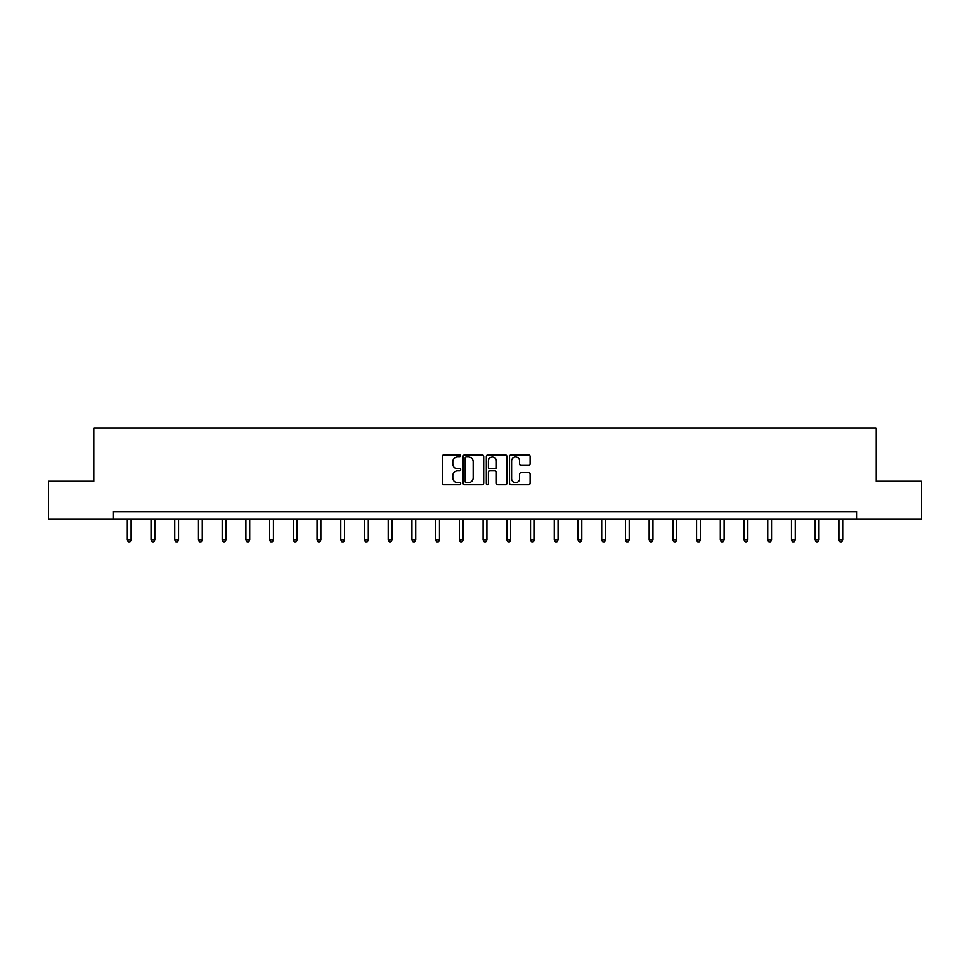 <?xml version="1.0" encoding="UTF-8"?>
<svg xmlns="http://www.w3.org/2000/svg" width="970" height="970" viewBox="0 0 970 970"><rect width="100%" height="100%" fill="white"/><g stroke="black" fill="none" stroke-linecap="round" stroke-linejoin="round"><path stroke-width="1.45" d="M460.677 455.9A1.043 1.043 0 0 0 459.634 454.857L443.775 454.857A1.491 1.491 0 0 0 442.284 456.349L442.284 483.218A1.491 1.491 0 0 0 443.775 484.709L459.634 484.709A1.043 1.043 0 0 0 460.677 483.654A1.043 1.043 0 0 0 459.634 482.611L457.573 482.611A4.777 4.777 0 0 1 452.808 477.834L452.808 475.603A4.777 4.777 0 0 1 457.573 470.826L459.634 470.826A1.043 1.043 0 0 0 460.677 469.783A1.043 1.043 0 0 0 459.634 468.74L457.573 468.74A4.777 4.777 0 0 1 452.808 463.963L452.808 461.72A4.777 4.777 0 0 1 457.573 456.943L459.634 456.943A1.043 1.043 0 0 0 460.677 455.9M528.614 465.382A1.491 1.491 0 0 0 530.105 463.89L530.105 456.349A1.491 1.491 0 0 0 528.614 454.857L511.008 454.857A1.491 1.491 0 0 0 509.517 456.349L509.517 483.218A1.491 1.491 0 0 0 511.008 484.709L528.614 484.709A1.491 1.491 0 0 0 530.105 483.218L530.105 474.112A1.491 1.491 0 0 0 528.614 472.62L521.072 472.62A1.491 1.491 0 0 0 519.58 474.112L519.58 478.622A3.989 3.989 0 0 1 515.591 482.611A3.989 3.989 0 0 1 511.602 478.622L511.602 460.944A3.989 3.989 0 0 1 515.591 456.943A3.989 3.989 0 0 1 519.58 460.944L519.58 463.89A1.491 1.491 0 0 0 521.072 465.382L528.614 465.382M113.114 519.192L48.5 519.192L48.5 481.181L93.811 481.181L93.811 427.976L876.189 427.976L876.189 481.181L921.5 481.181L921.5 519.192L856.886 519.192L856.886 511.59L113.114 511.59L113.114 519.192L856.886 519.192M483.69 456.349A1.491 1.491 0 0 0 482.199 454.857L464.594 454.857A1.491 1.491 0 0 0 463.102 456.349L463.102 483.218A1.491 1.491 0 0 0 464.594 484.709L482.199 484.709A1.491 1.491 0 0 0 483.69 483.218L483.69 456.349M487.801 454.857L505.406 454.857A1.491 1.491 0 0 1 506.898 456.349L506.898 483.218A1.491 1.491 0 0 1 505.406 484.709L497.877 484.709A1.491 1.491 0 0 1 496.373 483.218L496.373 472.317A1.491 1.491 0 0 0 494.882 470.826L489.886 470.826A1.491 1.491 0 0 0 488.395 472.317L488.395 483.654A1.043 1.043 0 0 1 487.352 484.709A1.043 1.043 0 0 1 486.309 483.654L486.309 456.349A1.491 1.491 0 0 1 487.801 454.857M466.23 456.943A1.043 1.043 0 0 0 465.188 457.986L465.188 481.569A1.043 1.043 0 0 0 466.23 482.611L468.401 482.611A4.777 4.777 0 0 0 473.178 477.834L473.178 461.72A4.777 4.777 0 0 0 468.401 456.943L466.23 456.943M496.373 461.017A3.989 3.989 0 0 0 492.384 457.015A3.989 3.989 0 0 0 488.395 461.017L488.395 467.249A1.491 1.491 0 0 0 489.886 468.74L494.882 468.74A1.491 1.491 0 0 0 496.373 467.249L496.373 461.017M127.337 519.192L127.337 540.047L131.132 540.047L131.132 519.192M131.132 540.047L129.992 542.024L128.476 542.024L127.337 540.047M151.053 519.192L151.053 540.047L154.848 540.047L154.848 519.192M154.848 540.047L153.709 542.024L152.193 542.024L151.053 540.047M174.77 519.192L174.77 540.047L178.565 540.047L178.565 519.192M178.565 540.047L177.425 542.024L175.91 542.024L174.77 540.047M198.486 519.192L198.486 540.047L202.281 540.047L202.281 519.192M202.281 540.047L201.142 542.024L199.626 542.024L198.486 540.047M222.203 519.192L222.203 540.047L225.998 540.047L225.998 519.192M225.998 540.047L224.858 542.024L223.342 542.024L222.203 540.047M245.919 519.192L245.919 540.047L249.726 540.047L249.726 519.192M249.726 540.047L248.587 542.024L247.059 542.024L245.919 540.047M269.636 519.192L269.636 540.047L273.443 540.047L273.443 519.192M273.443 540.047L272.303 542.024L270.775 542.024L269.636 540.047M293.352 519.192L293.352 540.047L297.159 540.047L297.159 519.192M297.159 540.047L296.02 542.024L294.492 542.024L293.352 540.047M317.069 519.192L317.069 540.047L320.876 540.047L320.876 519.192M320.876 540.047L319.736 542.024L318.221 542.024L317.069 540.047M340.797 519.192L340.797 540.047L344.592 540.047L344.592 519.192M344.592 540.047L343.453 542.024L341.937 542.024L340.797 540.047M364.514 519.192L364.514 540.047L368.309 540.047L368.309 519.192M368.309 540.047L367.169 542.024L365.654 542.024L364.514 540.047M388.23 519.192L388.23 540.047L392.025 540.047L392.025 519.192M392.025 540.047L390.886 542.024L389.37 542.024L388.23 540.047M411.947 519.192L411.947 540.047L415.742 540.047L415.742 519.192M415.742 540.047L414.602 542.024L413.087 542.024L411.947 540.047M435.663 519.192L435.663 540.047L439.471 540.047L439.471 519.192M439.471 540.047L438.319 542.024L436.803 542.024L435.663 540.047M459.38 519.192L459.38 540.047L463.187 540.047L463.187 519.192M463.187 540.047L462.047 542.024L460.52 542.024L459.38 540.047M483.096 519.192L483.096 540.047L486.904 540.047L486.904 519.192M486.904 540.047L485.764 542.024L484.236 542.024L483.096 540.047M506.813 519.192L506.813 540.047L510.62 540.047L510.62 519.192M510.62 540.047L509.48 542.024L507.953 542.024L506.813 540.047M530.529 519.192L530.529 540.047L534.337 540.047L534.337 519.192M534.337 540.047L533.197 542.024L531.681 542.024L530.529 540.047M554.258 519.192L554.258 540.047L558.053 540.047L558.053 519.192M558.053 540.047L556.913 542.024L555.398 542.024L554.258 540.047M577.974 519.192L577.974 540.047L581.77 540.047L581.77 519.192M581.77 540.047L580.63 542.024L579.114 542.024L577.974 540.047M601.691 519.192L601.691 540.047L605.486 540.047L605.486 519.192M605.486 540.047L604.346 542.024L602.831 542.024L601.691 540.047M625.407 519.192L625.407 540.047L629.203 540.047L629.203 519.192M629.203 540.047L628.063 542.024L626.547 542.024L625.407 540.047M649.124 519.192L649.124 540.047L652.931 540.047L652.931 519.192M652.931 540.047L651.779 542.024L650.264 542.024L649.124 540.047M672.84 519.192L672.84 540.047L676.648 540.047L676.648 519.192M676.648 540.047L675.508 542.024L673.98 542.024L672.84 540.047M696.557 519.192L696.557 540.047L700.364 540.047L700.364 519.192M700.364 540.047L699.224 542.024L697.697 542.024L696.557 540.047M720.273 519.192L720.273 540.047L724.081 540.047L724.081 519.192M724.081 540.047L722.941 542.024L721.413 542.024L720.273 540.047M744.002 519.192L744.002 540.047L747.797 540.047L747.797 519.192M747.797 540.047L746.657 542.024L745.142 542.024L744.002 540.047M767.719 519.192L767.719 540.047L771.514 540.047L771.514 519.192M771.514 540.047L770.374 542.024L768.858 542.024L767.719 540.047M791.435 519.192L791.435 540.047L795.23 540.047L795.23 519.192M795.23 540.047L794.09 542.024L792.575 542.024L791.435 540.047M815.152 519.192L815.152 540.047L818.947 540.047L818.947 519.192M818.947 540.047L817.807 542.024L816.291 542.024L815.152 540.047M838.868 519.192L838.868 540.047L842.663 540.047L842.663 519.192M842.663 540.047L841.523 542.024L840.008 542.024L838.868 540.047"/></g></svg>
